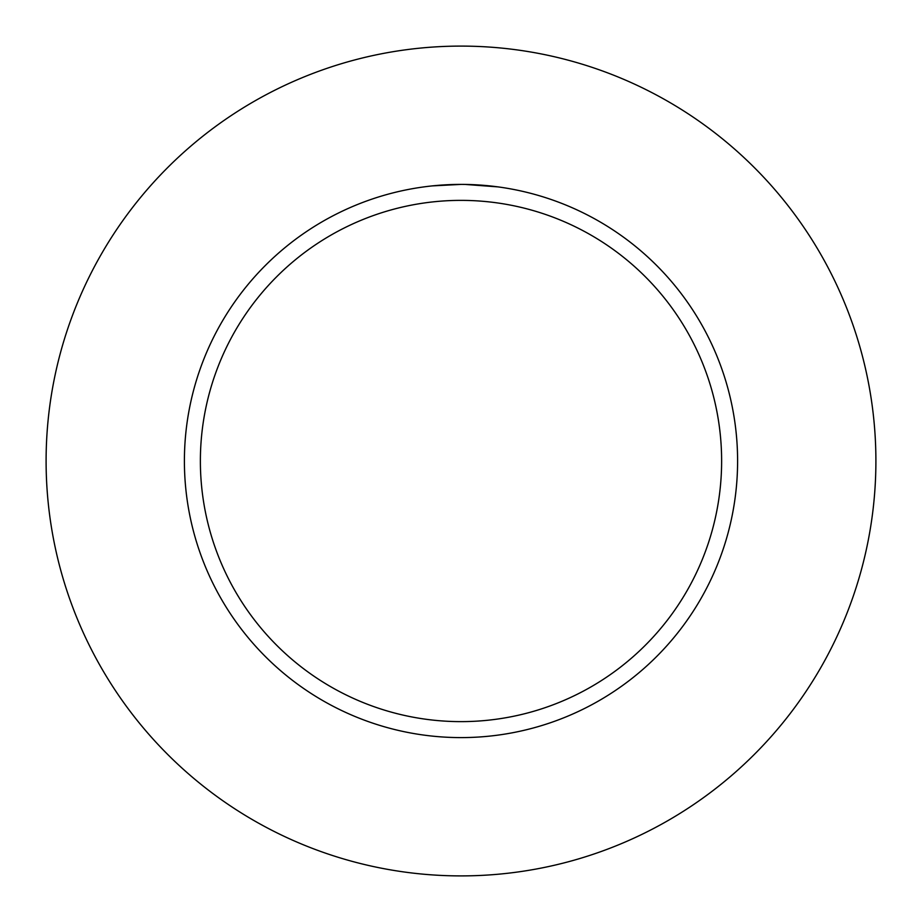 <?xml version="1.0" encoding="UTF-8"?>
<svg xmlns="http://www.w3.org/2000/svg" width="922" height="922" viewBox="0 0 922 922"><rect width="100%" height="100%" fill="white"/><g stroke="black" fill="none" stroke-linecap="round" stroke-linejoin="round"><path stroke-width="1.38" d="M461 46.1A414.9 414.9 0 0 1 875.9 461A414.9 414.9 0 0 1 461 875.9A414.9 414.9 0 0 1 46.1 461A414.9 414.9 0 0 1 461 46.1M497.984 186.889L465.253 184.435M465.552 184.435L472.49 184.642M474.288 184.723L476.858 184.849M447.55 184.723L461 184.4A276.6 276.6 0 0 1 737.6 461A276.6 276.6 0 0 1 461 737.6A276.6 276.6 0 0 1 184.4 461A276.6 276.6 0 0 1 461 184.4L432.372 185.887M461 200.374A260.626 260.626 0 0 1 721.626 461A260.626 260.626 0 0 1 461 721.626A260.626 260.626 0 0 1 200.374 461A260.626 260.626 0 0 1 461 200.374M450.005 184.619L450.708 184.596M459.525 184.4L461 184.4"/></g></svg>

